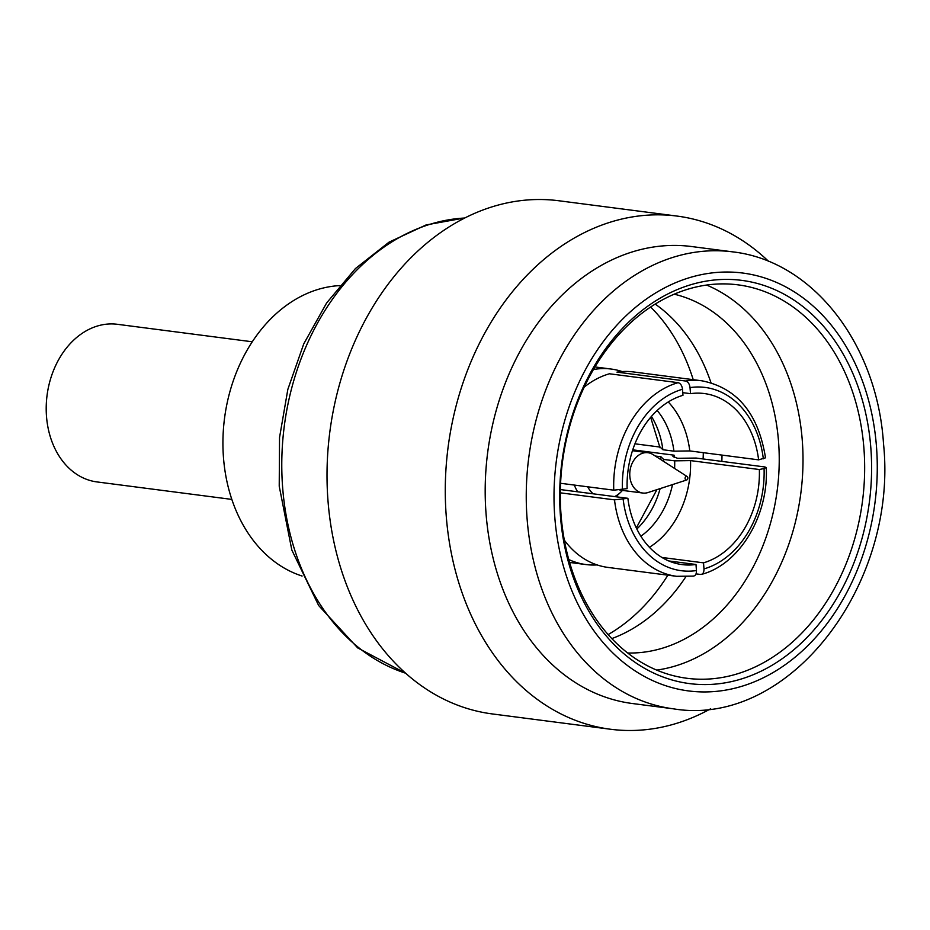 <?xml version="1.0" encoding="UTF-8"?>
<svg xmlns="http://www.w3.org/2000/svg" width="930" height="930" viewBox="0 0 930 930"><rect width="100%" height="100%" fill="white"/><g stroke="black" fill="none" stroke-linecap="round" stroke-linejoin="round"><path stroke-width="1.4" d="M663.648 461.42A77.62 59.195 -82.6 0 0 663.613 459.42L674.68 460.85L690.537 460.606L759.357 469.534L764.065 468.499L766.262 467.523L764.82 466.953L696.175 458.06L677.575 458.292L672.948 456.479L674.145 455.2A98.568 75.167 -82.6 0 1 674.215 457.548M593.666 369.117L594.933 369.28A98.568 75.167 -82.6 0 1 611.289 369.059A98.568 75.167 -82.6 0 1 622.158 371.57M597.106 564.917A98.568 75.167 -82.6 0 1 585.947 564.557A98.568 75.167 -82.6 0 1 568.8 559.558M693.222 379.684A190.976 145.65 97.4 0 0 650.605 307.016M722.006 455.107A181.49 138.407 -82.6 0 1 721.843 461.385M685.817 576.798A181.49 138.407 -82.6 0 1 611.824 638.585M674.192 294.182A181.49 138.407 -82.6 0 1 778.561 441.843A181.49 138.407 -82.6 0 1 627.692 653M706.614 285.057A198.369 151.288 -82.6 0 1 802.276 440.425A198.369 151.288 -82.6 0 1 656.708 670.1M863.923 448.423A198.369 151.288 -82.6 0 1 686.979 678.284A198.369 151.288 -82.6 0 1 561.034 514.72A198.369 151.288 -82.6 0 1 737.978 284.847A198.369 151.288 -82.6 0 1 863.923 448.423M870.84 448.004A203.286 155.043 -82.6 0 1 731.015 681.702A203.286 155.043 -82.6 0 1 560.441 515.952A203.286 155.043 -82.6 0 1 700.278 282.267A203.286 155.043 -82.6 0 1 870.84 448.004M486.041 513.523A230.396 175.712 -82.6 0 1 691.56 246.531L732.608 251.856A230.396 175.712 -82.6 0 0 527.101 518.847A230.396 175.712 -82.6 0 0 673.378 708.823L632.33 703.51A230.396 175.712 -82.6 0 1 486.041 513.523M710.671 708.765A258.738 197.334 -82.6 0 1 610.51 729.248A258.738 197.334 -82.6 0 1 446.237 515.906A258.738 197.334 -82.6 0 1 677.028 216.074A258.738 197.334 -82.6 0 1 768.657 261.423M610.51 729.248L492.249 713.926A258.738 197.334 -82.6 0 1 327.976 500.573A258.738 197.334 -82.6 0 1 558.767 200.752L677.028 216.074M339.729 285.603A147.847 112.763 97.4 0 0 325.175 287.568A147.847 112.763 97.4 0 0 223.537 427.765A147.847 112.763 97.4 0 0 302.087 576.03M252.274 341.787L117.389 324.303A79.469 60.613 97.4 0 0 46.5 416.396A79.469 60.613 97.4 0 0 96.953 481.926L231.837 499.41M622.437 490.401A30.934 23.587 -82.6 0 1 620.438 492.482L616.009 496.643A37.328 28.47 -82.6 0 1 615.893 496.76M620.438 492.482A30.934 23.587 -82.6 0 1 614.637 496.597M686.7 479.985L648.129 492.505A20.332 15.508 -82.6 0 1 646.885 492.842A20.332 15.508 -82.6 0 1 642.735 493.028A20.332 15.508 -82.6 0 1 629.761 473.579A20.332 15.508 -82.6 0 1 643.816 452.898A20.332 15.508 -82.6 0 1 647.966 452.712A20.332 15.508 -82.6 0 1 653.034 454.584L687.142 476.532A1.848 1.407 -82.6 0 1 686.584 480.008A1.848 1.407 -82.6 0 1 686.305 476.381A1.848 1.407 -82.6 0 1 687.142 476.532M632.749 449.841L674.145 455.2M634.946 443.819L659.928 447.051M663.613 459.42L660.939 456.77L655.301 456.037M584.191 387.124A98.568 75.167 -82.6 0 1 609.441 373.779L678.086 382.672C680.516 383.358 681.992 385.543 682.504 389.252L682.969 395.308A86.246 65.774 -82.6 0 0 627.134 488.622L613.765 490.18L560.581 483.286M560.313 492.83L614.509 499.863L627.878 498.306L560.36 489.564M668.81 560.964L695.989 564.487L696.454 570.555C696.5 574.205 695.338 576.054 692.966 576.1M661.951 557.454L703.51 562.848L703.987 568.904C704.022 572.555 702.859 574.403 700.499 574.449L696.035 573.88M766.262 467.592C768.819 515.708 739.315 564.638 701.522 574.368L700.499 574.449M660.126 488.61A77.62 59.195 -82.6 0 1 636.841 529.007M660.765 457.397L660.939 456.77M668.252 401.958A86.246 65.774 -82.6 0 1 689.793 450.922L758.613 459.85L765.506 457.816M689.793 450.922L673.936 451.166L662.869 449.736L660.195 447.086M651.43 416.419A77.62 59.195 -82.6 0 1 662.869 449.736M685.608 381.033A98.568 75.167 -82.6 0 1 701.964 380.812L633.318 371.919A98.568 75.167 -82.6 0 0 616.974 372.128L685.608 381.033C688.037 381.707 689.514 383.904 690.025 387.601L690.502 393.657L682.771 392.658M695.989 564.487A86.246 65.774 -82.6 0 1 682.155 564.603A86.246 65.774 -82.6 0 1 627.878 498.306M693.652 576.1L676.621 576.309L607.976 567.416A98.568 75.167 -82.6 0 1 564.347 540.179M759.357 469.534A86.246 65.774 -82.6 0 1 703.51 562.848M690.537 460.606A86.246 65.774 -82.6 0 1 649.419 547.282M674.68 460.85A77.62 59.195 -82.6 0 1 674.599 468.453M672.506 484.588A77.62 59.195 -82.6 0 1 640.875 536.226M690.502 393.657A86.246 65.774 -82.6 0 1 704.324 393.553A86.246 65.774 -82.6 0 1 758.613 459.85M657.173 410.467A77.62 59.195 -82.6 0 1 673.936 451.166M577.658 491.796A37.328 28.47 -82.6 0 1 574.345 485.065M593.142 493.807A30.934 23.587 -82.6 0 1 587.679 486.797M608.139 634.574A190.976 145.65 97.4 0 0 667.88 575.182M703.115 458.955A190.976 145.65 97.4 0 0 703.312 452.678M655.173 304.087A181.49 138.407 -82.6 0 1 710.973 382.695M554.792 517.196A210.68 160.681 -82.6 0 1 699.72 275.001A210.68 160.681 -82.6 0 1 876.49 446.772A210.68 160.681 -82.6 0 1 731.573 688.967A210.68 160.681 -82.6 0 1 554.792 517.196M405.643 673.215A231.756 176.758 -82.6 0 1 282.639 487.518A231.756 176.758 -82.6 0 1 464.64 218.027M622.426 489.657A92.407 70.471 -82.6 0 1 682.504 389.252M613.765 490.18A98.568 75.167 -82.6 0 1 678.086 382.672M696.454 570.555A92.407 70.471 -82.6 0 1 623.17 499.34M676.621 576.309A98.568 75.167 -82.6 0 1 614.509 499.863M764.065 468.499A92.407 70.471 -82.6 0 1 703.987 568.904M690.025 387.601A92.407 70.471 -82.6 0 1 763.321 458.816M673.378 708.823C788.977 728.109 898.368 584.575 883.5 443.622C877.269 344.786 813.425 260.923 732.608 251.856M464.837 217.934L426.091 224.944L389.077 242.126L355.434 268.561L326.604 303.006L303.75 343.879L287.835 389.403L279.535 437.542L279.221 486.192L291.834 550.072L318.665 605.535L357.69 647.908L405.805 673.367M647.966 452.712L632.458 450.701M611.289 369.059L594.956 366.943M585.947 564.557L569.613 562.441M636.318 527.938L656.917 489.657M660.812 459.594L660.765 457.432M660.033 447.83L650.651 417.314M765.506 457.746C758.345 413.559 737.165 387.915 701.964 380.812M642.735 493.028L619.868 490.064"/></g></svg>
